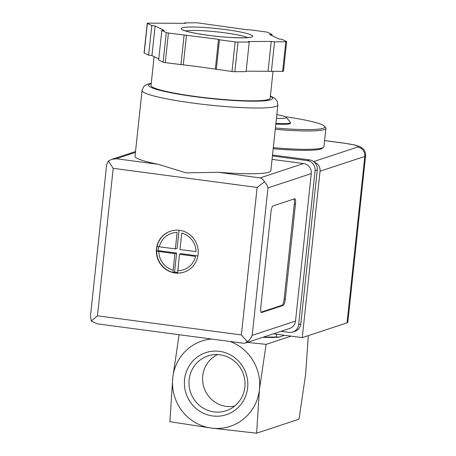 <?xml version="1.0" encoding="UTF-8"?>
<svg xmlns="http://www.w3.org/2000/svg" width="456" height="456" viewBox="0 0 456 456"><rect width="100%" height="100%" fill="white"/><g stroke="black" fill="none" stroke-linecap="round" stroke-linejoin="round"><path stroke-width="0.68" d="M179.077 334.715L172.75 377.893L169.906 421.686L211.356 428.07L256.608 433.2L259.453 389.407L266.104 344.36L247.369 342.405M284.31 335.251L279.802 336.99L263.294 337.149M279.802 336.99L279.186 337.075A38.942 4.189 -173.9 0 1 262.884 337.28M308.296 335.644L305.645 374.154L298.993 419.201L256.608 433.2M290.996 336.14L266.104 344.36M211.527 339.025A44.933 43.462 -108.3 0 0 172.75 377.893A44.933 43.462 -108.3 0 0 211.356 428.07A44.933 43.462 -108.3 0 0 259.453 389.407A44.933 43.462 -108.3 0 0 229.949 341.47M184.572 379.466A32.678 31.612 71.7 0 1 234.857 357.766A32.678 31.612 71.7 0 1 228.878 413.723A32.678 31.612 71.7 0 1 184.572 379.466M189.16 379.648A28.876 27.93 71.7 0 1 211.185 355.082A28.876 27.93 71.7 0 1 243.538 374.593A28.876 27.93 71.7 0 1 229.163 409.534A28.876 27.93 71.7 0 1 213.967 411.893A28.876 27.93 71.7 0 1 189.16 379.648M234.629 406.091A27.309 26.414 71.7 0 1 226.21 406.359A27.309 26.414 71.7 0 1 202.966 383.416A27.309 26.414 71.7 0 1 217.62 354.591M276.541 334.219L276.268 336.79M285.445 116.753A58.716 6.321 -173.9 0 1 324.587 126.283A58.716 6.321 -173.9 0 1 275.413 127.982M276.838 114.661A19.369 2.086 -173.9 0 1 286.22 117.249L290.284 122.225A23.963 2.582 -173.9 0 1 290.392 122.521L290.307 123.308A23.963 2.582 -173.9 0 1 275.829 124.135M324.587 126.283L325.647 127.577A59.913 6.447 -173.9 0 1 325.926 128.313A59.913 6.447 -173.9 0 1 275.276 129.299M325.926 128.313L323.959 146.672A59.913 6.447 -173.9 0 1 323.538 147.328A59.913 6.447 -173.9 0 1 273.315 147.659M323.538 147.328L322.227 148.371A58.716 6.321 -173.9 0 1 273.201 148.713M286.22 117.249A19.369 2.086 -173.9 0 1 276.456 118.252M290.392 122.521A23.963 2.582 -173.9 0 1 275.909 123.348M314.366 162.199A8.39 8.111 71.7 0 1 320.049 171.211L302.265 337.634L347.016 322.859A26.961 2.901 6.1 0 0 347.814 322.267L365.598 155.844C365.644 150.6 363.073 148.844 363.392 149.095L360.126 146.712L354.802 145.002L344.371 143.184A8.39 1.927 -82.4 0 0 344.155 143.207A18.571 2.001 6.1 0 1 357.595 147.066L313.631 161.584M273.418 333.803L302.265 337.634M198.098 254.391A21.569 20.862 -108.3 0 0 170.527 231.152A21.569 20.862 -108.3 0 0 157.48 258.17A21.569 20.862 -108.3 0 0 184.053 272.112A21.569 20.862 -108.3 0 0 198.098 254.391M184.184 272.067A21.569 20.862 71.7 0 1 177.601 273.041L177.481 273.081A21.569 20.862 71.7 0 1 175.155 272.905A21.569 20.862 71.7 0 1 172.858 272.466L172.978 272.426A21.569 20.862 71.7 0 1 156.619 251.165L156.499 251.205A21.569 20.862 71.7 0 1 156.625 248.816A21.569 20.862 71.7 0 1 157.006 246.468L157.126 246.428A21.569 20.862 71.7 0 1 170.658 231.106M177.737 270.693A19.169 18.542 -108.3 0 0 195.533 256.386L179.493 254.26L177.601 273.041M172.978 272.426L174.87 253.644L156.619 251.165M159.338 246.776L175.372 248.908L177.133 232.475A19.169 18.542 -108.3 0 0 159.338 246.776L157.126 246.428M180 249.523L196.04 251.649A19.169 18.542 -108.3 0 0 181.756 233.084L180 249.523M158.283 164.308L186.054 172.864L218.281 172.277A68.297 7.353 6.1 0 0 270.847 170.715L277.875 104.971A68.297 7.353 -173.9 0 1 193.504 103.153A68.297 7.353 -173.9 0 1 142.05 90.459L135.022 156.197A68.297 7.353 6.1 0 0 158.283 164.308L116.32 158.739L135.426 152.429M272.061 159.366L303.553 163.55A8.989 8.692 71.7 0 1 311.277 173.588L295.517 321.058A8.989 8.692 71.7 0 1 289.663 328.44L245.436 343.043L243.31 343.243L97.47 323.874L91.28 321.07L90.459 316.19L106.658 164.616L108.38 161.031L111.634 159.395L116.32 158.739M273.001 205.935L294.656 198.787A5.991 1.379 -82.4 0 1 294.81 198.77A5.991 1.379 -82.4 0 1 295.465 204.231L285.336 298.993A5.991 1.379 -82.4 0 1 283.261 305.395L261.607 312.542A5.991 1.379 -82.4 0 1 261.453 312.56A5.991 1.379 -82.4 0 1 260.798 307.099L270.927 212.336A5.991 1.379 -82.4 0 1 273.001 205.935M161.829 30.409L158.665 60.021L163.117 62.181A2.998 0.325 6.1 0 0 165.254 62.637L199.335 66.827L231.979 71.495A2.998 0.325 6.1 0 0 234.846 71.712L246.08 71.632L249.244 42.02L248.303 41.559L271.252 41.399L274.569 41.838L285.804 41.764A2.998 0.325 6.1 0 0 286.642 41.627A2.998 0.325 6.1 0 0 286.522 41.524L282.076 39.358L278.758 38.92L269.667 34.502L272.044 34.491L267.592 32.325A2.998 0.325 6.1 0 0 265.455 31.874L249.768 29.794L247.391 29.811L198.73 23.011A2.998 0.325 6.1 0 0 195.863 22.8L184.629 22.88L185.575 23.336L148.069 23.136A2.998 0.325 6.1 0 0 147.237 23.267A2.998 0.325 6.1 0 0 147.351 23.376L151.797 25.536L155.12 25.975L164.206 30.392L161.829 30.409L166.28 32.57A2.998 0.325 6.1 0 0 168.424 33.02L218.521 39.341L219.461 39.803L235.148 41.884A2.998 0.325 6.1 0 0 238.009 42.094L249.244 42.02M246.126 71.164L282.64 71.375A2.998 0.325 6.1 0 0 283.472 71.239L286.642 41.627M147.237 23.267L144.067 52.879A2.998 0.325 6.1 0 0 144.187 52.987L148.633 55.147L151.951 55.592L158.785 58.909M218.281 172.277L260.61 177.971L262.662 179.242L264.565 181.773L257.133 187.45L113.208 168.338L108.38 161.031M272.528 154.989L309.533 159.902A8.989 8.692 71.7 0 1 317.256 169.94L300.8 323.925A8.989 8.692 71.7 0 1 294.947 331.307L292.78 332.025A8.989 8.692 71.7 0 1 289.013 332.373L280.981 331.307M272.426 155.98L307.372 160.62A8.989 8.692 71.7 0 1 315.09 170.652L298.634 324.643A8.989 8.692 71.7 0 1 292.78 332.025M264.565 181.773L266.84 184.674L267.968 187.889L252.208 335.359L249.614 339.857L245.436 343.043M113.208 168.338L97.447 315.808L91.28 321.07M247.465 341.812L241.372 334.926L257.133 187.45M273.024 71.444L270.169 98.16A59.913 6.447 -173.9 0 1 196.16 96.558A59.913 6.447 -173.9 0 1 151.021 85.426L154.1 56.635M271.405 71.455L274.569 41.838M268.082 71.011L271.252 41.399M216.298 69.415L219.461 39.803M215.352 68.959L218.521 39.341M183.318 64.701L186.481 35.089M180.941 64.718L184.104 35.106M151.951 55.592L155.12 25.975M148.633 55.147L151.797 25.536M184.583 23.341L184.629 22.88M271.924 35.602L272.044 34.491M294.052 198.987A5.991 1.379 -82.4 0 1 294.308 204.077L284.185 298.84A5.991 1.379 -82.4 0 1 282.104 305.241L261.054 312.189M197.881 255.901L181.226 253.684L179.493 254.26M177.612 272.426L174.574 272.027L173.08 272.517M174.574 272.027L176.597 253.074L174.87 253.644M176.597 253.074L158.107 250.618L156.499 251.148M158.107 250.618L158.528 246.662M179.037 230.246L177.105 248.332L175.372 248.908M324.609 140.613L344.155 143.207M347.016 322.859L364.806 156.431L320.049 171.211M357.595 147.066A8.39 8.111 71.7 0 1 364.806 156.431A26.961 2.901 6.1 0 0 365.598 155.844M158.83 251.512A19.169 18.542 -108.3 0 0 173.109 270.077M252.208 335.359L295.517 321.058M267.968 187.889L311.277 173.588M97.447 315.808L241.372 334.926M307.372 160.62L309.533 159.902M315.09 170.652L317.256 169.94M298.634 324.643L300.8 323.925M260.245 177.851L303.553 163.55M270.362 96.33A62.307 6.709 -173.9 0 1 195.584 96.752A62.307 6.709 -173.9 0 1 151.221 83.596M282.64 71.375L285.804 41.764M234.846 71.712L238.009 42.094M231.979 71.495L235.148 41.884M165.254 62.637L168.424 33.02M163.117 62.181L166.28 32.57M144.187 52.987L147.351 23.376M185.7 30.962A32.952 3.545 -173.9 0 1 216.999 31.88A32.952 3.545 -173.9 0 1 247.785 37.597M208.278 35.311A35.944 3.87 -173.9 0 1 191.235 27.029A35.944 3.87 -173.9 0 1 251.302 35.009A35.944 3.87 -173.9 0 1 208.278 35.311M294.308 204.077L295.465 204.231M284.185 298.84L285.336 298.993M282.104 305.241L283.261 305.395M261.305 312.502L261.607 312.542M324.615 140.562L344.371 143.184M111.634 159.395L135.523 151.5M142.05 90.459L143.6 86.817L145.133 85.414L147.818 84.092L151.255 83.26M270.397 95.988L275.059 98.576L277.151 101.129L277.875 104.971M183.175 29.942L183.859 30.29C187.758 31.903 195.92 33.573 208.352 35.3C226.894 38.019 249.415 38.332 250.469 37.13"/></g></svg>
